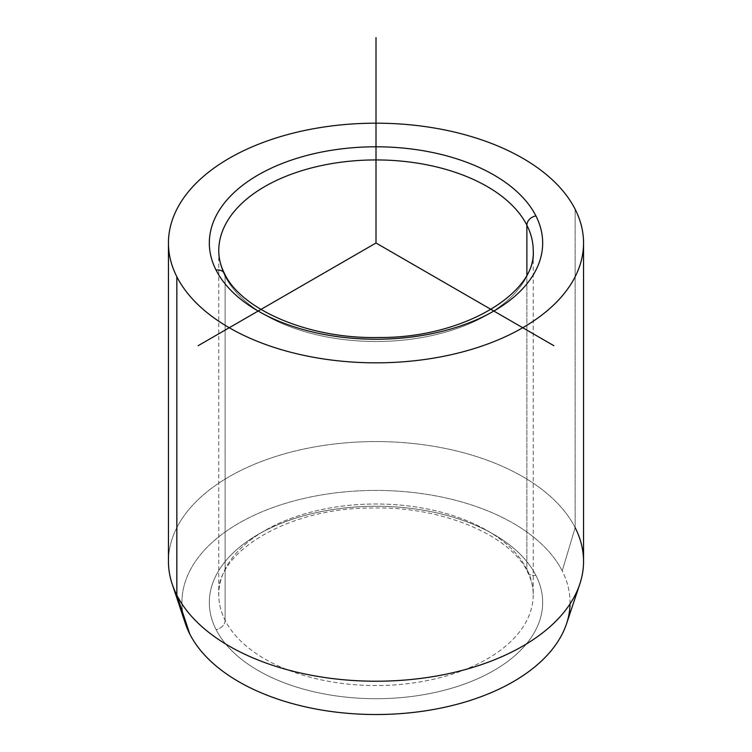 <?xml version="1.0" encoding="UTF-8"?>
<svg xmlns="http://www.w3.org/2000/svg" width="752" height="752" viewBox="0 0 752 752"><rect width="100%" height="100%" fill="white"/><g stroke="black" fill="none" stroke-linecap="round" stroke-linejoin="round"><path stroke-width="0.56" stroke-dasharray="3.76 2.82" d="M225.13 620.334A9.438 7.388 -26.9 0 1 216.068 629.574A166.671 96.228 0 0 0 422.925 694.81A166.671 96.228 0 0 0 535.932 575.393A9.438 7.388 -26.9 0 1 527.519 571.962A9.438 7.388 -26.9 0 1 526.87 569.217A157.234 90.776 180 0 1 533.234 594.776A157.234 90.776 180 0 1 398.363 684.63A157.234 90.776 180 0 1 225.13 620.334A157.234 90.776 180 0 1 218.766 594.776A157.234 90.776 180 0 1 353.637 504.921A157.234 90.776 180 0 1 526.87 569.217A9.438 7.388 153.1 0 0 527.519 571.962A9.438 7.388 153.1 0 0 535.932 575.393A166.671 96.228 0 0 0 329.075 510.147A166.671 96.228 0 0 0 216.068 629.574A9.438 7.388 153.1 0 0 225.13 620.334A157.234 90.776 0 0 0 398.363 684.63A157.234 90.776 0 0 0 533.234 594.776A157.234 90.776 0 0 0 526.87 569.217L526.87 274.762L526.87 569.217A157.234 90.776 0 0 0 353.637 504.921A157.234 90.776 0 0 0 218.766 594.776A157.234 90.776 0 0 0 225.13 620.334L225.13 276.275A157.234 90.776 0 0 0 398.363 340.571A157.234 90.776 0 0 0 533.234 250.717A157.234 90.776 180 0 1 398.363 340.571A157.234 90.776 180 0 1 225.13 276.275L225.13 620.334M185.443 623.709A194.072 112.048 180 0 1 330.241 493.594A194.072 112.048 180 0 1 562.214 570.937L575.158 527.66L562.214 570.937A194.072 112.048 180 0 1 566.557 623.709M168.448 561.396A207.552 119.831 180 0 1 346.484 442.787A207.552 119.831 180 0 1 575.158 527.66L575.158 209.272L575.158 527.66A207.552 119.831 0 0 0 327.064 444.949A207.552 119.831 0 0 0 172.208 584.107M575.158 527.66A207.552 119.831 180 0 1 583.552 561.396M224.481 273.531A9.438 7.388 -26.9 0 1 225.13 276.275A157.234 90.776 180 0 1 218.766 250.717A157.234 90.776 0 0 0 225.13 276.275M570.054 603.903A194.072 112.048 0 0 0 562.214 570.937A194.072 112.048 0 0 0 321.358 494.966A194.072 112.048 0 0 0 189.786 634.03M535.932 575.393A166.671 96.228 180 0 1 422.925 694.81A166.671 96.228 180 0 1 216.068 629.574A166.671 96.228 180 0 1 329.075 510.147A166.671 96.228 180 0 1 535.932 575.393M218.766 250.717L218.766 594.776C215.194 552.861 288.119 507.177 373.377 508.004C443.718 506.378 511.097 536.176 527.519 571.962C531.344 579.566 533.253 587.171 533.234 594.776L533.234 250.717"/><path stroke-width="1.13" d="M579.792 584.107L566.557 623.709A194.072 112.048 180 0 1 385.193 714.4A194.072 112.048 180 0 1 189.786 634.03L176.842 595.133A207.552 119.831 0 0 0 385.832 681.096A207.552 119.831 0 0 0 579.792 584.107A207.552 119.831 0 0 0 575.158 527.66M172.208 584.107A207.552 119.831 0 0 0 176.842 595.133L189.786 634.03A194.072 112.048 180 0 1 185.443 623.709L172.208 584.107M583.552 243.009L583.552 561.396A207.552 119.831 180 0 1 405.516 680.005A207.552 119.831 180 0 1 176.842 595.133L176.842 276.745A207.552 119.831 0 0 0 405.516 361.618A207.552 119.831 0 0 0 583.552 243.009A207.552 119.831 0 0 0 575.158 209.272A207.552 119.831 0 0 0 346.484 124.4A207.552 119.831 0 0 0 168.448 243.009A207.552 119.831 0 0 0 176.842 276.745L176.842 595.133A207.552 119.831 180 0 1 168.448 561.396L168.448 243.009M216.068 270.1A9.438 7.388 -26.9 0 1 224.481 273.531A9.438 7.388 153.1 0 0 216.068 270.1A166.671 96.228 180 0 1 329.075 150.682A166.671 96.228 180 0 1 535.932 215.918A166.671 96.228 180 0 1 422.925 335.345A166.671 96.228 180 0 1 216.068 270.1A166.671 96.228 0 0 0 422.925 335.345A166.671 96.228 0 0 0 535.932 215.918A9.438 7.388 153.1 0 0 526.87 225.158A9.438 7.388 -26.9 0 1 535.932 215.918A166.671 96.228 0 0 0 329.075 150.682A166.671 96.228 0 0 0 216.068 270.1M533.234 250.717A157.234 90.776 0 0 0 526.87 225.158A157.234 90.776 0 0 0 353.637 160.862A157.234 90.776 0 0 0 218.766 250.717A157.234 90.776 180 0 1 353.637 160.862A157.234 90.776 180 0 1 526.87 225.158A157.234 90.776 180 0 1 533.234 250.717C536.806 292.631 463.881 338.315 378.623 337.498C308.282 339.114 240.903 309.316 224.481 273.531A9.438 7.388 153.1 0 1 225.13 276.275M526.87 274.762L526.87 225.158L526.87 274.762M189.786 634.03A194.072 112.048 0 0 0 402.376 713.488A194.072 112.048 0 0 0 570.054 603.903M176.842 276.745A207.552 119.831 180 0 1 317.57 128.028A207.552 119.831 180 0 1 575.158 209.272A207.552 119.831 180 0 1 434.43 357.99A207.552 119.831 180 0 1 176.842 276.745M553.895 345.713L376 243.009L198.105 345.713M376 243.009L376 37.6M218.766 250.717C218.747 258.321 220.656 265.926 224.481 273.531"/></g></svg>
